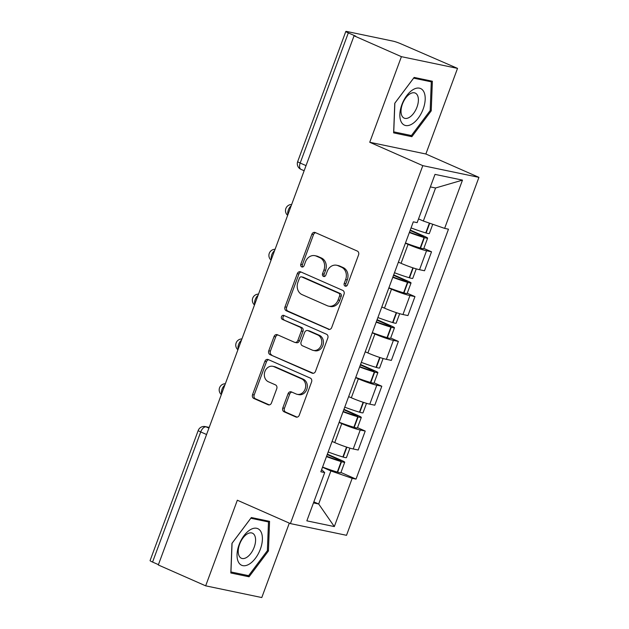 <?xml version="1.0" encoding="UTF-8"?>
<svg xmlns="http://www.w3.org/2000/svg" width="629" height="629" viewBox="0 0 629 629"><rect width="100%" height="100%" fill="white"/><g stroke="black" fill="none" stroke-linecap="round" stroke-linejoin="round"><path stroke-width="0.94" d="M345.117 286.109A2.115 1.777 -78.2 0 0 347.483 284.858L358.569 254.894A3.019 2.54 -78.2 0 0 357.272 251.05L315.231 232.533A3.019 2.54 -78.2 0 0 314.807 232.392A3.019 2.54 -78.2 0 0 311.85 234.318L300.772 264.282A2.115 1.777 -78.2 0 0 304.043 265.721L305.474 261.845A9.663 8.114 -78.2 0 1 314.925 255.673A9.663 8.114 -78.2 0 1 316.285 256.113L319.791 257.654A9.663 8.114 -78.2 0 1 323.927 269.975L322.496 273.851A2.115 1.777 -78.2 0 0 325.759 275.29L327.198 271.413A9.663 8.114 -78.2 0 1 336.649 265.241A9.663 8.114 -78.2 0 1 338.009 265.682L341.516 267.223A9.663 8.114 -78.2 0 1 345.651 279.543L344.212 283.42A2.115 1.777 -78.2 0 0 345.117 286.109M282.798 407.954A3.019 2.54 -78.2 0 0 284.096 411.798L295.889 416.996A3.019 2.54 -78.2 0 0 296.314 417.129A3.019 2.54 -78.2 0 0 299.27 415.203L311.575 381.929A3.019 2.54 -78.2 0 0 310.286 378.084L268.245 359.56A3.019 2.54 -78.2 0 0 267.812 359.426A3.019 2.54 -78.2 0 0 264.864 361.353L252.551 394.627A3.019 2.54 -78.2 0 0 253.849 398.479L268.096 404.754A3.019 2.54 -78.2 0 0 268.52 404.887A3.019 2.54 -78.2 0 0 271.476 402.961L276.744 388.722A3.019 2.54 -78.2 0 0 275.447 384.869L268.386 381.764A8.083 6.785 -78.2 0 1 264.707 372.14A8.083 6.785 -78.2 0 1 272.821 366.306A8.083 6.785 -78.2 0 1 273.961 366.676L301.637 378.862A8.083 6.785 -78.2 0 1 305.317 388.486A8.083 6.785 -78.2 0 1 297.202 394.32A8.083 6.785 -78.2 0 1 296.062 393.951L291.447 391.922A3.019 2.54 -78.2 0 0 291.023 391.781A3.019 2.54 -78.2 0 0 288.066 393.715L282.798 407.954L284.434 408.292A3.019 2.54 -78.2 0 0 285.731 412.144L297.1 417.153M369.742 142.272L425.864 153.995L457.527 68.38L401.412 56.665L369.742 142.272L422.806 165.647L290.401 523.595L237.337 500.22L205.667 585.835L158.311 564.976L354.056 35.806L355.7 36.152L348.317 32.905L300.182 163.037A6.156 3.294 113.8 0 0 300.969 169.35L304.145 170.75M401.412 56.665L354.056 35.806M328.33 329.297A3.019 2.54 -78.2 0 0 328.755 329.439A3.019 2.54 -78.2 0 0 331.711 327.505L344.016 294.23A3.019 2.54 -78.2 0 0 342.726 290.386L300.686 271.87A3.019 2.54 -78.2 0 0 300.253 271.728A3.019 2.54 -78.2 0 0 297.305 273.662L284.992 306.928A3.019 2.54 -78.2 0 0 286.289 310.781L329.203 329.478M327.795 338.08L315.491 371.354A3.019 2.54 -78.2 0 1 312.534 373.28A3.019 2.54 -78.2 0 1 312.11 373.146L270.069 354.63A3.019 2.54 -78.2 0 1 268.772 350.778L274.04 336.539A3.019 2.54 -78.2 0 1 276.996 334.612A3.019 2.54 -78.2 0 1 277.42 334.746L294.474 342.262A3.019 2.54 -78.2 0 0 294.899 342.396A3.019 2.54 -78.2 0 0 297.847 340.47L301.346 331.019A3.019 2.54 -78.2 0 0 300.049 327.174L282.303 319.351A2.115 1.777 -78.2 0 1 283.758 315.404L326.506 334.235A3.019 2.54 -78.2 0 1 327.795 338.08M457.527 68.38L401.168 43.936A6.156 0.59 20.3 0 0 393.133 41.16L346.831 31.489A6.156 0.59 20.3 0 0 345.816 31.45A6.156 0.59 20.3 0 0 348.317 32.905M425.864 153.995L478.928 177.362L346.516 535.31L290.401 523.595M205.667 585.835L261.782 597.55L289.316 523.124M158.437 564.653L152.572 562.067A6.156 0.59 -159.7 0 1 150.072 560.62L198.214 430.48A6.156 0.59 20.3 0 0 200.714 431.934L152.572 562.067M398.393 262.144L401.058 263.315A14.152 1.344 20.3 0 0 419.535 269.707L426.548 250.751A14.152 1.344 -159.7 0 1 408.072 244.359L405.406 243.179M426.548 250.751L431.533 251.797L423.828 248.4M419.535 269.707L424.52 270.753L431.533 251.797M407.246 293.216L414.959 296.605L409.966 295.567A14.152 1.344 -159.7 0 1 391.497 289.175L388.824 287.996M381.811 306.96L384.484 308.131A14.152 1.344 20.3 0 0 402.953 314.524L407.946 315.569L414.959 296.605M390.672 338.025L398.377 341.421L393.392 340.383A14.152 1.344 -159.7 0 1 374.915 333.991L372.25 332.812M365.237 351.776L367.902 352.948A14.152 1.344 20.3 0 0 386.379 359.34L391.364 360.386L398.377 341.421M374.09 382.841L381.803 386.237L376.81 385.2A14.152 1.344 -159.7 0 1 358.341 378.807L355.676 377.628M348.663 396.592L351.328 397.764A14.152 1.344 20.3 0 0 369.797 404.156L374.79 405.202L381.803 386.237M357.516 427.657L365.221 431.054L360.236 430.016A14.152 1.344 -159.7 0 1 341.759 423.624L339.094 422.444M332.081 441.409L334.746 442.58A14.152 1.344 20.3 0 0 353.223 448.972L358.208 450.018L365.221 431.054M418.529 218.9L423.348 221.015L435.567 187.985L430.37 186.899M313.478 502.901L318.675 503.986L330.893 470.948L352.177 478.315L334.321 526.575L306.842 520.843L324.69 472.576L320.845 471.774L413.3 221.84L417.145 222.642L435.001 174.382L462.48 180.122L444.632 228.382L423.348 221.015M352.177 478.315L356.022 479.117L448.477 229.184L444.632 228.382M422.806 165.647L478.928 177.362M411.861 136.682L431.227 110.861L432.367 81.235L414.141 77.43L394.768 103.25L393.628 132.868L411.861 136.682L407.38 134.7M249.06 576.785L268.426 550.973L269.566 521.347L251.341 517.541L231.967 543.354L230.827 572.98L249.06 576.785L244.571 574.812M313.855 501.863L318.675 503.986L334.321 526.575M330.893 470.948L322.52 467.261M340.942 472.473L356.022 479.117M324.69 472.576L321.631 469.666M462.48 180.122L435.567 187.985M430.189 110.405L431.227 110.861M267.388 550.517L268.426 550.973M346.288 286.132A2.115 1.777 -78.2 0 1 345.848 283.758L347.287 279.881A9.663 8.114 -78.2 0 0 343.151 267.569L341.516 267.223M336.649 265.241L338.284 265.587A9.663 8.114 -78.2 0 1 339.644 266.02L343.151 267.569M314.925 255.673L316.56 256.019A9.663 8.114 -78.2 0 1 317.92 256.459L321.427 258A9.663 8.114 -78.2 0 1 325.563 270.313L324.132 274.189A2.115 1.777 -78.2 0 0 324.564 276.563M315.656 232.714A3.019 2.54 -78.2 0 0 313.494 234.664L302.407 264.62A2.115 1.777 -78.2 0 0 302.84 267.003M301.11 272.058A3.019 2.54 -78.2 0 0 298.94 274L286.627 307.274A3.019 2.54 -78.2 0 0 287.925 311.119L329.541 329.454M339.597 295.897A2.115 1.777 -78.2 0 0 338.693 293.2L301.794 276.949A2.115 1.777 -78.2 0 0 299.428 278.199L297.91 282.287A9.663 8.114 -78.2 0 0 302.046 294.608L327.277 305.718A9.663 8.114 -78.2 0 0 328.637 306.15A9.663 8.114 -78.2 0 0 338.087 299.986L339.597 295.897L341.233 296.235A2.115 1.777 -78.2 0 0 340.328 293.546L338.693 293.2M301.495 276.854L303.131 277.192A2.115 1.777 -78.2 0 1 303.43 277.287L340.328 293.546M328.637 306.15L330.272 306.496A9.663 8.114 -78.2 0 0 339.723 300.324L338.087 299.986M341.233 296.235L339.723 300.324M313.321 373.304L270.069 354.63M277.845 334.935A3.019 2.54 -78.2 0 0 275.675 336.885L270.407 351.124A3.019 2.54 -78.2 0 0 271.704 354.968M294.899 342.396L296.534 342.734A3.019 2.54 -78.2 0 0 299.483 340.808L302.981 331.365A3.019 2.54 -78.2 0 0 301.684 327.512L282.303 319.351M284.379 315.679A2.115 1.777 -78.2 0 0 283.938 319.697M312.165 350.054A8.083 6.785 -78.2 0 0 313.305 350.416A8.083 6.785 -78.2 0 0 321.427 344.59A8.083 6.785 -78.2 0 0 317.747 334.966L307.99 330.673A3.019 2.54 -78.2 0 0 307.565 330.532A3.019 2.54 -78.2 0 0 304.617 332.466L301.118 341.909A3.019 2.54 -78.2 0 0 302.415 345.753L312.165 350.054M313.305 350.416L314.94 350.762A8.083 6.785 -78.2 0 0 323.062 344.928A8.083 6.785 -78.2 0 0 319.383 335.304L317.747 334.966M307.565 330.532L309.201 330.878A3.019 2.54 -78.2 0 1 309.625 331.011L319.383 335.304M291.872 392.111A3.019 2.54 -78.2 0 0 289.702 394.053L284.434 408.292M297.202 394.32L298.838 394.658A8.083 6.785 -78.2 0 0 306.952 388.824A8.083 6.785 -78.2 0 0 303.28 379.208L301.637 378.862M272.821 366.306L274.464 366.652A8.083 6.785 -78.2 0 1 275.596 367.014L303.28 379.208M268.669 359.749A3.019 2.54 -78.2 0 0 266.499 361.699L254.187 394.973A3.019 2.54 -78.2 0 0 255.484 398.817L269.306 404.911M410.1 230.481L422.334 235.875L423.867 236.763L421.965 236.394A19.389 1.848 -159.7 0 1 409.487 232.148M409.353 232.502A23.383 2.225 20.3 0 0 424.064 237.503L424.41 237.597A7.768 0.739 20.3 0 0 427.618 238.147A7.768 0.739 20.3 0 0 424.465 236.315L410.257 230.057M405.477 242.991A23.383 2.225 20.3 0 0 420.188 247.983L420.526 248.085A7.768 0.739 20.3 0 0 423.742 248.636L427.618 238.147M432.752 224.27L429.316 233.556A7.768 0.739 -159.7 0 1 426.108 233.005L425.762 232.903A23.383 2.225 -159.7 0 1 411.059 227.91M413.19 89.562A20.002 10.693 113.8 0 0 399.863 114.258A20.002 10.693 113.8 0 0 411.861 124.125A20.002 10.693 113.8 0 0 425.188 99.429A20.002 10.693 113.8 0 0 413.19 89.562M410.163 93.768A13.696 7.32 113.8 0 0 401.617 106.718A13.696 7.32 113.8 0 0 404.188 118.134A13.696 7.32 113.8 0 0 409.251 117.434A13.696 7.32 113.8 0 0 417.798 104.485A13.696 7.32 113.8 0 0 415.226 93.068A13.696 7.32 113.8 0 0 410.163 93.768M430.189 110.531L411.421 135.549L393.754 131.862L394.863 103.156L413.63 78.138L431.29 81.825L430.189 110.531M427.759 80.268L431.29 81.825M250.389 529.673A20.002 10.693 113.8 0 0 237.054 554.369A20.002 10.693 113.8 0 0 249.06 564.237A20.002 10.693 113.8 0 0 262.387 539.54A20.002 10.693 113.8 0 0 250.389 529.673M247.362 533.879A13.696 7.32 113.8 0 0 238.816 546.829A13.696 7.32 113.8 0 0 241.387 558.245A13.696 7.32 113.8 0 0 246.45 557.546A13.696 7.32 113.8 0 0 254.997 544.596A13.696 7.32 113.8 0 0 252.426 533.18A13.696 7.32 113.8 0 0 247.362 533.879M267.388 550.642L248.62 575.661L230.953 571.973L232.062 543.267L250.829 518.249L268.489 521.936L267.388 550.642M264.958 520.38L268.489 521.936M393.526 275.298L405.76 280.691L407.285 281.58L405.391 281.21A19.389 1.848 -159.7 0 1 392.913 276.964M392.779 277.318A23.383 2.225 20.3 0 0 407.49 282.311L407.828 282.413A7.768 0.739 20.3 0 0 411.044 282.964A7.768 0.739 20.3 0 0 407.883 281.132L393.683 274.873M388.903 287.807A23.383 2.225 20.3 0 0 403.606 292.799L403.952 292.902A7.768 0.739 20.3 0 0 407.16 293.452L411.044 282.964M416.256 268.874L412.742 278.372A7.768 0.739 -159.7 0 1 409.534 277.821L409.188 277.719A23.383 2.225 -159.7 0 1 394.477 272.727M398.354 262.238A23.383 2.225 20.3 0 0 400.028 262.859M376.944 320.114L389.178 325.5L390.711 326.388L388.808 326.026A19.389 1.848 -159.7 0 1 376.331 321.781M376.197 322.134A23.383 2.225 20.3 0 0 390.908 327.127L391.254 327.229A7.768 0.739 20.3 0 0 394.462 327.78A7.768 0.739 20.3 0 0 391.309 325.948L377.101 319.689M372.321 332.623A23.383 2.225 20.3 0 0 387.032 337.616L387.378 337.718A7.768 0.739 20.3 0 0 390.585 338.268L394.462 327.78M399.674 313.682L396.16 323.18A7.768 0.739 -159.7 0 1 392.952 322.638L392.606 322.535A23.383 2.225 -159.7 0 1 377.903 317.543M381.779 307.054A23.383 2.225 20.3 0 0 383.446 307.675M360.37 364.93L372.604 370.316L374.129 371.204L372.234 370.843A19.389 1.848 -159.7 0 1 359.757 366.597M359.623 366.951A23.383 2.225 20.3 0 0 374.334 371.943L374.672 372.046A7.768 0.739 20.3 0 0 377.887 372.596A7.768 0.739 20.3 0 0 374.727 370.764L360.527 364.506M355.747 377.439A23.383 2.225 20.3 0 0 370.45 382.432L370.796 382.534A7.768 0.739 20.3 0 0 374.003 383.085L377.887 372.596M383.1 358.499L379.586 367.996A7.768 0.739 -159.7 0 1 376.378 367.446L376.032 367.352A23.383 2.225 -159.7 0 1 361.321 362.359M365.197 351.87A23.383 2.225 20.3 0 0 366.872 352.492M343.796 409.746L356.022 415.132L357.555 416.021L355.652 415.659A19.389 1.848 -159.7 0 1 343.175 411.405M343.041 411.767A23.383 2.225 20.3 0 0 357.752 416.76L358.098 416.862A7.768 0.739 20.3 0 0 361.305 417.412A7.768 0.739 20.3 0 0 358.153 415.58L343.945 409.322M339.165 422.256A23.383 2.225 20.3 0 0 353.875 427.248L354.221 427.35A7.768 0.739 20.3 0 0 357.429 427.893L361.305 417.412M366.518 403.315L363.004 412.813A7.768 0.739 -159.7 0 1 359.796 412.262L359.458 412.168A23.383 2.225 -159.7 0 1 344.747 407.167M348.623 396.687A23.383 2.225 20.3 0 0 350.29 397.308M327.214 454.563L339.448 459.948L340.981 460.837L339.078 460.467A19.389 1.848 -159.7 0 1 326.6 456.222M326.467 456.583A23.383 2.225 20.3 0 0 341.177 461.576L341.523 461.678A7.768 0.739 20.3 0 0 344.731 462.229A7.768 0.739 20.3 0 0 341.571 460.397L327.371 454.138M322.591 467.072A23.383 2.225 20.3 0 0 337.301 472.065L337.639 472.159A7.768 0.739 20.3 0 0 340.847 472.709L344.731 462.229M349.944 448.131L346.43 457.629A7.768 0.739 -159.7 0 1 343.222 457.079L342.876 456.976A23.383 2.225 -159.7 0 1 328.165 451.984M332.049 441.503A23.383 2.225 20.3 0 0 333.716 442.124M209.166 427.508L206.115 426.871A6.156 3.294 113.8 0 0 200.714 431.934L206.571 434.513M208.938 428.113L206.115 426.871A6.156 5.166 101.8 0 0 205.243 426.588A6.156 6.156 0 0 0 198.214 430.48M369.797 404.156L376.81 385.2M386.379 359.34L393.392 340.383M402.953 314.524L409.966 295.567M353.223 448.972L360.236 430.016M334.746 442.58L341.759 423.624M351.328 397.764L358.341 378.807M367.902 352.948L374.915 333.991M384.484 308.131L391.497 289.175M401.058 263.315L408.072 244.359M291.188 205.769A6.156 3.294 113.8 0 0 287.909 214.631M274.614 250.586A6.156 3.294 113.8 0 0 271.335 259.447M258.032 295.394A6.156 3.294 113.8 0 0 254.753 304.263M241.457 340.21A6.156 3.294 113.8 0 0 238.179 349.079M224.883 385.027A6.156 3.294 113.8 0 0 221.605 393.896M306.04 165.624L300.182 163.037A6.156 0.59 20.3 0 1 297.682 161.59A6.156 6.156 0 0 0 300.969 169.35M347.287 279.881L345.651 279.543M339.644 266.02L338.009 265.682M324.132 274.189L322.496 273.851M325.563 270.313L323.927 269.975M321.427 258L319.791 257.654M317.92 256.459L316.285 256.113M302.407 264.62L300.772 264.282M313.494 234.664L311.85 234.318M345.848 283.758L344.212 283.42M287.925 311.119L286.289 310.781M286.627 307.274L284.992 306.928M298.94 274L297.305 273.662M303.43 277.287L301.794 276.949M312.983 373.327L312.11 373.146M270.407 351.124L268.772 350.778M275.675 336.885L274.04 336.539M299.483 340.808L297.847 340.47M302.981 331.365L301.346 331.019M301.684 327.512L300.049 327.174M309.625 331.011L307.99 330.673M289.702 394.053L288.066 393.715M275.596 367.014L273.961 366.676M268.968 404.934L268.096 404.754M255.484 398.817L253.849 398.479M254.187 394.973L252.551 394.627M266.499 361.699L264.864 361.353M296.762 417.176L295.889 416.996M285.731 412.144L284.096 411.798M420.526 248.085L424.41 237.597M426.108 233.005L429.725 223.224M425.762 232.903L429.387 223.106M420.188 247.983L424.064 237.503M422.122 236.441L422.334 235.875M403.952 292.902L407.828 282.413M409.534 277.821L413.19 267.923M409.188 277.719L412.852 267.812M403.606 292.799L407.49 282.311M405.548 281.257L405.76 280.691M387.378 337.718L391.254 327.229M392.952 322.638L396.616 312.739M392.606 322.535L396.27 312.629M387.032 337.616L390.908 327.127M388.966 326.074L389.178 325.5M370.796 382.534L374.672 372.046M376.378 367.446L380.034 357.555M376.032 367.352L379.696 357.445M370.45 382.432L374.334 371.943M372.392 370.89L372.604 370.316M354.221 427.35L358.098 416.862M359.796 412.262L363.46 402.371M359.458 412.168L363.122 402.261M353.875 427.248L357.752 416.76M355.817 415.706L356.022 415.132M337.639 472.159L341.523 461.678M343.222 457.079L346.878 447.188M342.876 456.976L346.54 447.077M337.301 472.065L341.177 461.576M339.235 460.514L339.448 459.948M291.667 204.48A6.156 6.156 0 0 0 287.657 215.33M275.085 249.296A6.156 6.156 0 0 0 271.075 260.147M258.511 294.113A6.156 6.156 0 0 0 254.501 304.955M241.937 338.929A6.156 6.156 0 0 0 237.919 349.771M225.355 383.745A6.156 6.156 0 0 0 221.345 394.587M205.243 426.588L209.198 427.413M297.682 161.59L345.816 31.45"/></g></svg>
